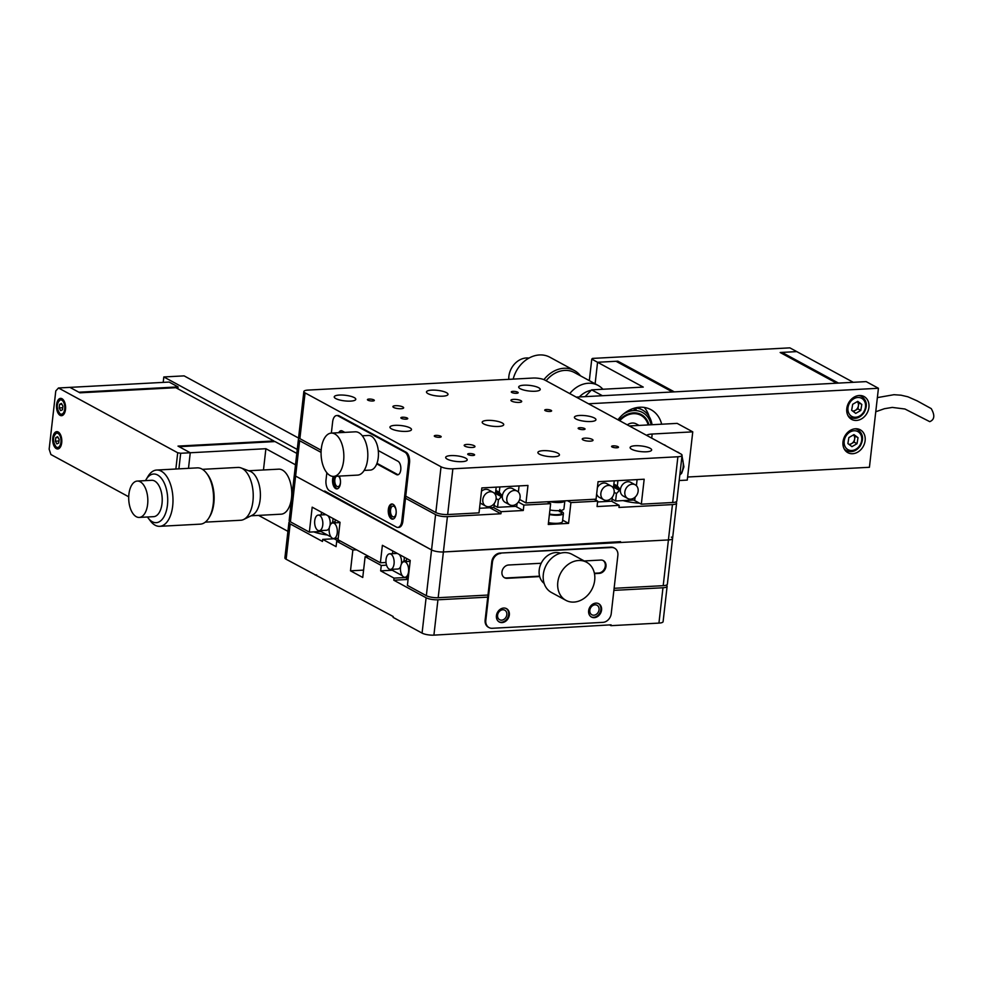 <?xml version="1.0" encoding="UTF-8"?>
<svg xmlns="http://www.w3.org/2000/svg" width="983" height="983" viewBox="0 0 983 983"><rect width="100%" height="100%" fill="white"/><g stroke="black" fill="none" stroke-linecap="round" stroke-linejoin="round"><path stroke-width="1.47" d="M321.072 452.377L299.643 440.728L295.613 476.079A8.675 2.261 -173.5 0 1 294.372 474.703A8.675 2.261 6.5 0 0 295.613 476.079L431.562 549.939A8.675 2.261 6.5 0 0 443.394 551.967L668.415 539.937A8.675 2.261 6.5 0 0 672.569 538.487A8.675 2.261 6.5 0 0 671.34 537.111M667.359 584.234A8.675 2.261 -173.5 0 1 663.206 585.671L672.446 504.586L618.958 507.449L619.192 505.36L597.062 506.552L597.676 501.146L570.926 502.571L568.555 523.374L548.268 524.455L550.64 503.665L523.89 505.09L523.275 510.496L501.146 511.676L500.912 513.765L447.412 516.628L443.394 551.967L620.556 541.67L620.457 542.493L668.415 539.937A8.675 2.261 -173.5 0 0 672.569 538.487L667.359 584.234M299.496 438.43A8.675 2.261 6.5 0 0 298.402 439.352L289.162 520.449A8.675 2.261 -173.5 0 0 290.403 521.826L295.613 476.079L324.587 491.819L324.685 490.996L431.562 549.939A8.675 2.261 -173.5 0 0 443.394 551.967L438.185 597.713A8.675 2.261 -173.5 0 1 426.339 595.686L435.58 514.601L405.5 498.246M438.185 597.713L487.973 595.047M614.117 588.301L663.206 585.671M290.403 521.826L309.35 532.122L312.189 507.167L340.044 522.305L338.054 539.765L380.396 562.78L382.387 545.307L410.243 560.445L407.404 585.401L426.339 595.686M309.35 532.122L320.79 531.508M380.396 562.78L386.024 562.473M408.547 571.676A7.803 4.092 86.9 0 1 404.959 577.291A7.803 4.092 86.9 0 1 400.523 567.314A7.803 4.092 86.9 0 1 404.124 561.698A7.803 4.092 86.9 0 1 408.547 571.676M405.033 577.279L408.129 578.962M406.618 558.479L406.262 561.588M401.322 564.205A7.803 4.092 -93.1 0 0 401.445 563.406A7.803 4.092 -93.1 0 0 401.519 562.387L402.096 562.903M394.06 563.8A7.803 4.092 86.9 0 1 390.472 569.415A7.803 4.092 86.9 0 1 386.036 559.438A7.803 4.092 86.9 0 1 389.637 553.822A7.803 4.092 86.9 0 1 394.06 563.8M390.472 569.415L397.845 569.022A7.803 4.092 -93.1 0 0 400.646 566.503M401.519 562.387A7.803 4.092 -93.1 0 0 399.172 554.424M397.353 553.441A7.803 4.092 -93.1 0 0 397.009 553.429L389.637 553.822M402.022 562.903L403.988 560.752L404.394 557.263M392.807 550.971L392.487 553.675M390.706 569.403L402.293 575.682M403.988 560.752L406.372 560.629M337.243 532.921A7.803 4.092 86.9 0 1 333.642 538.537A7.803 4.092 86.9 0 1 329.219 528.559A7.803 4.092 86.9 0 1 332.807 522.956A7.803 4.092 86.9 0 1 337.243 532.921M333.716 538.537L338.533 541.141M335.301 519.724L334.957 522.833M330.018 525.463A7.803 4.092 -93.1 0 0 330.128 524.664A7.803 4.092 -93.1 0 0 330.202 523.632L330.779 524.16M322.756 525.057A7.803 4.092 86.9 0 1 319.156 530.673A7.803 4.092 86.9 0 1 314.732 520.695A7.803 4.092 86.9 0 1 318.32 515.08A7.803 4.092 86.9 0 1 322.756 525.057M319.156 530.673L326.54 530.267A7.803 4.092 -93.1 0 0 329.33 527.76M330.202 523.632A7.803 4.092 -93.1 0 0 327.855 515.682M326.049 514.699A7.803 4.092 -93.1 0 0 325.705 514.687L318.32 515.08M330.706 524.16L332.684 522.01L333.077 518.52M321.49 512.217L321.183 514.932M319.389 530.648L330.976 536.939M332.684 522.01L335.056 521.875M497.595 615.198A5.419 4.399 118.5 0 0 499.622 619.72A5.419 4.399 118.5 0 0 506.823 614.707A5.419 4.399 118.5 0 0 504.795 610.197A5.419 4.399 118.5 0 0 497.595 615.198M589.825 610.271A5.419 4.399 118.5 0 0 591.852 614.78A5.419 4.399 118.5 0 0 599.04 609.779A5.419 4.399 118.5 0 0 597.025 605.258A5.419 4.399 118.5 0 0 589.825 610.271M433.908 635.141A8.675 2.261 -173.5 0 1 422.076 633.113L393.114 617.373L393.2 616.538L286.139 559.253A8.675 2.261 -173.5 0 1 284.898 557.877L288.928 522.526A8.675 2.261 6.5 0 0 290.169 523.902L322.485 541.461L322.719 539.384L336.088 546.646L336.702 541.24L352.86 550.025L350.489 570.816L362.752 577.476L365.123 556.685L381.269 565.458L380.654 570.865L394.036 578.127L393.79 580.216L426.106 597.762A8.675 2.261 6.5 0 0 437.939 599.79L433.908 635.141L611.082 624.832L610.984 625.667L658.942 623.099L662.972 587.76L613.884 590.378M487.74 597.136L437.939 599.79M316.587 574.92L315.113 574.994M609.595 624.918L610.984 625.667M662.972 587.76A8.675 2.261 6.5 0 0 667.125 586.31L663.095 621.661A8.675 2.261 -173.5 0 1 658.942 623.099M290.022 521.604A8.675 2.261 6.5 0 0 288.928 522.526M667.125 586.31A8.675 2.261 6.5 0 0 666.265 585.168M408.08 579.442L393.79 580.216M405.475 577.525L394.036 578.127M392.106 570.251L380.654 570.865M386.552 565.176L381.269 565.458M368.822 556.489L365.123 556.685M363.587 570.115L350.489 570.816M356.559 549.829L352.86 550.025M340.401 541.043L336.702 541.24M334.159 538.77L322.719 539.384M313.737 531.877A23.85 6.23 6.5 0 0 327.204 534.998M541.203 563.259L508.616 565.004A6.942 5.628 118.5 0 0 501.957 571.971A6.942 5.628 118.5 0 0 504.537 577.746A6.942 5.628 118.5 0 0 507.093 578.311L539.679 576.566M591.152 616.857A7.594 6.156 118.5 0 0 600.883 609.681A7.594 6.156 118.5 0 0 598.389 603.55M588.645 610.726A7.594 6.156 118.5 0 0 591.483 617.054A7.594 6.156 118.5 0 0 601.559 610.038A7.594 6.156 118.5 0 0 598.721 603.722A7.594 6.156 118.5 0 0 588.645 610.726M498.934 621.797A7.594 6.156 118.5 0 0 508.666 614.608A7.594 6.156 118.5 0 0 506.159 608.489M496.427 615.665A7.594 6.156 118.5 0 0 499.253 621.981A7.594 6.156 118.5 0 0 509.329 614.977A7.594 6.156 118.5 0 0 506.503 608.649A7.594 6.156 118.5 0 0 496.427 615.665M500.765 553.429A8.675 7.028 118.5 0 0 492.434 562.141L485.811 620.371A8.675 7.028 118.5 0 0 489.043 627.596A8.675 7.028 118.5 0 0 492.237 628.284L602.898 622.362A8.675 7.028 118.5 0 0 611.229 613.65L617.865 555.432A8.675 7.028 118.5 0 0 614.621 548.207A8.675 7.028 118.5 0 0 611.426 547.519L500.101 553.073A8.675 7.028 118.5 0 0 491.77 561.784L485.135 620.003A8.675 7.028 118.5 0 0 488.379 627.228A8.675 7.028 118.5 0 0 488.711 627.4M594.469 573.63L599.323 573.372A6.942 5.628 118.5 0 0 605.651 567.941A6.942 5.628 118.5 0 0 603.39 560.629A6.942 5.628 118.5 0 0 600.834 560.064L584.221 560.949M614.289 548.035A8.675 7.028 118.5 0 0 613.957 547.85A8.675 7.028 118.5 0 0 610.762 547.15L500.101 553.073M504.218 577.549A6.942 5.628 118.5 0 0 506.429 577.943L539.581 576.173M594.396 573.236L598.647 573.015A6.942 5.628 118.5 0 0 604.901 567.793A6.942 5.628 118.5 0 0 603.046 560.457M557.803 582.28A21.675 17.583 -61.5 0 1 586.605 562.251A21.675 17.583 -61.5 0 1 594.69 580.314A21.675 17.583 -61.5 0 1 565.901 600.343A21.675 17.583 -61.5 0 1 557.803 582.28M565.901 600.343L551.414 592.479A21.675 17.583 -61.5 0 1 543.316 574.416A21.675 17.583 -61.5 0 1 572.118 554.375L586.605 562.251M544.152 583.423A17.338 14.069 -61.5 0 1 539.212 569.98A17.338 14.069 -61.5 0 1 560.568 553.208M163.203 382.387L163.817 376.956L297.259 449.452M163.817 376.956L184.104 375.875L299.348 438.492M263.469 469.972L265.889 448.715L190.26 452.758L188.49 468.338L190.26 452.758L179.115 446.7L275.031 441.576L296.805 453.409M287.921 531.348L258.566 515.387M273.839 441.637L273.913 440.974L175.859 387.695L79.955 392.819L69.916 387.376L169.15 382.068L178.07 386.909L78.837 392.217L69.916 387.376L58.489 387.978L55.785 390.927L49.15 449.157L50.907 454.527L128.712 496.796M177.849 388.776L178.07 386.909M265.889 448.715L295.502 464.812M60.098 415.354A8.675 4.534 -93.1 0 0 61.511 415.698A8.675 4.534 -93.1 0 0 65.603 408.142A8.675 4.534 -93.1 0 0 61.99 398.717A8.675 4.534 -93.1 0 0 60.59 398.385A8.675 4.534 -93.1 0 0 56.498 405.942A8.675 4.534 -93.1 0 0 60.098 415.354M56.314 448.629A8.675 4.534 -93.1 0 0 57.714 448.973A8.675 4.534 -93.1 0 0 61.806 441.416A8.675 4.534 -93.1 0 0 58.206 431.992A8.675 4.534 -93.1 0 0 56.793 431.648A8.675 4.534 -93.1 0 0 52.701 439.204A8.675 4.534 -93.1 0 0 56.314 448.629M273.913 440.974L178.009 446.098L190.26 452.758L180.675 453.274L178.894 468.854M175.859 469.014L177.714 452.77L58.489 387.978M177.714 452.77L180.675 453.274M206.627 473.327L207.622 474.642A26.443 13.848 86.9 0 1 211.701 512.45A26.443 13.848 86.9 0 1 209.858 516.321L209.01 517.734A28.188 14.757 -93.1 0 0 210.976 513.605A28.188 14.757 -93.1 0 0 206.627 473.327A28.188 14.757 -93.1 0 0 197.264 467.871L156.678 470.046A28.188 14.757 86.9 0 1 170.919 485.639A28.188 14.757 86.9 0 1 170.403 515.78A28.188 14.757 86.9 0 1 159.688 526.323A28.188 14.757 86.9 0 1 150.325 520.867L148.126 517.955A24.342 12.742 -93.1 0 0 165.476 513.556A24.342 12.742 -93.1 0 0 163.215 481.031A24.342 12.742 -93.1 0 0 146.074 479.593A24.342 12.742 -93.1 0 0 145.509 480.626M146.074 479.593L147.954 476.46A28.188 14.757 86.9 0 1 156.678 470.046M251.095 515.792L281.126 514.183A22.548 11.808 -93.1 0 0 289.69 505.741A22.548 11.808 -93.1 0 0 290.108 481.633A22.548 11.808 -93.1 0 0 278.717 469.161L248.687 470.759M205.263 522.145L240.761 520.253A26.443 13.848 -93.1 0 0 243.784 519.429L252.348 515.166A22.548 11.808 -93.1 0 0 258.332 507.425A22.548 11.808 -93.1 0 0 250.001 471.25L241.019 467.92A26.443 13.848 -93.1 0 0 237.935 467.429L202.437 469.333M243.784 519.429A26.443 13.848 -93.1 0 0 250.8 510.349A26.443 13.848 -93.1 0 0 241.019 467.92M139.242 517.427L153.631 516.665A18.21 9.535 -93.1 0 0 160.548 509.845A18.21 9.535 -93.1 0 0 160.88 490.37A18.21 9.535 -93.1 0 0 151.677 480.294L137.301 481.068A18.21 9.535 -93.1 0 0 130.383 487.875A18.21 9.535 -93.1 0 0 130.039 507.351A18.21 9.535 -93.1 0 0 139.242 517.427A18.21 9.535 -93.1 0 0 146.16 510.619A18.21 9.535 -93.1 0 0 146.492 491.144A18.21 9.535 -93.1 0 0 137.301 481.068M147.45 516.997A24.342 12.742 -93.1 0 0 148.126 517.955M159.688 526.323L200.274 524.148A28.188 14.757 -93.1 0 0 209.01 517.734M55.785 437.595L57.665 436.71L59.14 439.413L58.722 443.014L56.842 443.911L55.38 441.207L55.785 437.595L58.083 437.472M58.955 441.011L55.38 441.207M59.582 404.332L61.462 403.435L62.924 406.151L62.519 409.751L60.639 410.636L59.177 407.933L59.582 404.332L61.88 404.21M62.74 407.736L59.177 407.933M549.915 509.968A10.838 2.826 6.5 0 0 563.947 508.825L564.856 500.839A10.838 2.826 6.5 0 1 549.804 501.637M548.477 522.649A10.838 2.826 6.5 0 0 562.497 521.506L563.419 513.396A10.838 2.826 6.5 0 0 561.871 511.676A10.838 2.826 6.5 0 0 559.376 510.656M549.399 514.539A10.838 2.826 6.5 0 0 563.419 513.396M650.107 448.273A10.838 2.826 6.5 0 0 638.151 445.717A10.838 2.826 6.5 0 0 630.115 447.535A10.838 2.826 6.5 0 0 631.664 449.256A10.838 2.826 6.5 0 0 643.632 451.811A10.838 2.826 6.5 0 0 651.655 449.993A10.838 2.826 6.5 0 0 650.107 448.273M557.889 453.2A10.838 2.826 6.5 0 0 545.934 450.656A10.838 2.826 6.5 0 0 537.898 452.475A10.838 2.826 6.5 0 0 539.446 454.195A10.838 2.826 6.5 0 0 551.402 456.739A10.838 2.826 6.5 0 0 559.438 454.92A10.838 2.826 6.5 0 0 557.889 453.2M465.659 458.139A10.838 2.826 6.5 0 0 453.704 455.584A10.838 2.826 6.5 0 0 445.668 457.402A10.838 2.826 6.5 0 0 447.216 459.122A10.838 2.826 6.5 0 0 459.184 461.678A10.838 2.826 6.5 0 0 467.208 459.86A10.838 2.826 6.5 0 0 465.659 458.139M409.948 427.863A10.838 2.826 6.5 0 0 397.992 425.32A10.838 2.826 6.5 0 0 389.956 427.138A10.838 2.826 6.5 0 0 391.504 428.858A10.838 2.826 6.5 0 0 403.46 431.402A10.838 2.826 6.5 0 0 411.496 429.583A10.838 2.826 6.5 0 0 409.948 427.863M502.178 422.936A10.838 2.826 6.5 0 0 490.21 420.38A10.838 2.826 6.5 0 0 482.186 422.199A10.838 2.826 6.5 0 0 483.734 423.919A10.838 2.826 6.5 0 0 495.69 426.475A10.838 2.826 6.5 0 0 503.726 424.656A10.838 2.826 6.5 0 0 502.178 422.936M594.396 417.996A10.838 2.826 6.5 0 0 582.44 415.453A10.838 2.826 6.5 0 0 574.404 417.259A10.838 2.826 6.5 0 0 575.952 418.979A10.838 2.826 6.5 0 0 587.908 421.535A10.838 2.826 6.5 0 0 595.944 419.716A10.838 2.826 6.5 0 0 594.396 417.996M538.684 387.732A10.838 2.826 6.5 0 0 526.728 385.176A10.838 2.826 6.5 0 0 518.692 386.995A10.838 2.826 6.5 0 0 520.24 388.715A10.838 2.826 6.5 0 0 532.196 391.259A10.838 2.826 6.5 0 0 540.232 389.452A10.838 2.826 6.5 0 0 538.684 387.732M446.466 392.659A10.838 2.826 6.5 0 0 434.498 390.116A10.838 2.826 6.5 0 0 426.475 391.922A10.838 2.826 6.5 0 0 428.01 393.642A10.838 2.826 6.5 0 0 439.979 396.198A10.838 2.826 6.5 0 0 448.002 394.38A10.838 2.826 6.5 0 0 446.466 392.659M354.236 397.599A10.838 2.826 6.5 0 0 342.281 395.043A10.838 2.826 6.5 0 0 334.245 396.862A10.838 2.826 6.5 0 0 335.793 398.582A10.838 2.826 6.5 0 0 347.749 401.125A10.838 2.826 6.5 0 0 355.785 399.319A10.838 2.826 6.5 0 0 354.236 397.599M592.245 439.401A5.419 1.413 6.5 0 0 586.261 438.123A5.419 1.413 6.5 0 0 582.243 439.032A5.419 1.413 6.5 0 0 583.017 439.892A5.419 1.413 6.5 0 0 589.001 441.158A5.419 1.413 6.5 0 0 593.019 440.261A5.419 1.413 6.5 0 0 592.245 439.401M520.929 400.646A5.419 1.413 6.5 0 0 514.945 399.368A5.419 1.413 6.5 0 0 510.939 400.278A5.419 1.413 6.5 0 0 511.713 401.138A5.419 1.413 6.5 0 0 517.685 402.416A5.419 1.413 6.5 0 0 521.703 401.506A5.419 1.413 6.5 0 0 520.929 400.646M402.883 406.962A5.419 1.413 6.5 0 0 396.899 405.684A5.419 1.413 6.5 0 0 392.893 406.593A5.419 1.413 6.5 0 0 393.667 407.454A5.419 1.413 6.5 0 0 399.639 408.731A5.419 1.413 6.5 0 0 403.657 407.822A5.419 1.413 6.5 0 0 402.883 406.962M474.199 445.717A5.419 1.413 6.5 0 0 468.215 444.439A5.419 1.413 6.5 0 0 464.197 445.348A5.419 1.413 6.5 0 0 464.971 446.208A5.419 1.413 6.5 0 0 470.955 447.474A5.419 1.413 6.5 0 0 474.973 446.577A5.419 1.413 6.5 0 0 474.199 445.717M474.113 454.367A3.465 0.909 6.5 0 0 470.279 453.544A3.465 0.909 6.5 0 0 467.711 454.121A3.465 0.909 6.5 0 0 468.203 454.674A3.465 0.909 6.5 0 0 472.037 455.498A3.465 0.909 6.5 0 0 474.605 454.908A3.465 0.909 6.5 0 0 474.113 454.367M440.679 436.194A3.465 0.909 6.5 0 0 436.857 435.383A3.465 0.909 6.5 0 0 434.289 435.961A3.465 0.909 6.5 0 0 434.781 436.513A3.465 0.909 6.5 0 0 438.602 437.324A3.465 0.909 6.5 0 0 441.183 436.747A3.465 0.909 6.5 0 0 440.679 436.194M407.257 418.033A3.465 0.909 6.5 0 0 403.423 417.222A3.465 0.909 6.5 0 0 400.855 417.8A3.465 0.909 6.5 0 0 401.347 418.353A3.465 0.909 6.5 0 0 405.18 419.163A3.465 0.909 6.5 0 0 407.748 418.586A3.465 0.909 6.5 0 0 407.257 418.033M373.823 399.872A3.465 0.909 6.5 0 0 370.001 399.061A3.465 0.909 6.5 0 0 367.433 399.639A3.465 0.909 6.5 0 0 367.925 400.192A3.465 0.909 6.5 0 0 371.746 401.003A3.465 0.909 6.5 0 0 374.326 400.425A3.465 0.909 6.5 0 0 373.823 399.872M517.697 392.18A3.465 0.909 6.5 0 0 513.863 391.357A3.465 0.909 6.5 0 0 511.295 391.934A3.465 0.909 6.5 0 0 511.799 392.487A3.465 0.909 6.5 0 0 515.62 393.311A3.465 0.909 6.5 0 0 518.188 392.721A3.465 0.909 6.5 0 0 517.697 392.18M551.119 410.341A3.465 0.909 6.5 0 0 547.298 409.518A3.465 0.909 6.5 0 0 544.729 410.108A3.465 0.909 6.5 0 0 545.221 410.648A3.465 0.909 6.5 0 0 549.042 411.472A3.465 0.909 6.5 0 0 551.623 410.894A3.465 0.909 6.5 0 0 551.119 410.341M584.553 428.502A3.465 0.909 6.5 0 0 580.72 427.691A3.465 0.909 6.5 0 0 578.151 428.269A3.465 0.909 6.5 0 0 578.643 428.821A3.465 0.909 6.5 0 0 582.477 429.632A3.465 0.909 6.5 0 0 585.045 429.055A3.465 0.909 6.5 0 0 584.553 428.502M617.975 446.663A3.465 0.909 6.5 0 0 614.154 445.852A3.465 0.909 6.5 0 0 611.586 446.429A3.465 0.909 6.5 0 0 612.077 446.982A3.465 0.909 6.5 0 0 615.899 447.793A3.465 0.909 6.5 0 0 618.479 447.216A3.465 0.909 6.5 0 0 617.975 446.663M533.032 378.05L308.011 390.091A8.675 2.261 6.5 0 0 303.858 391.529A8.675 2.261 6.5 0 0 305.086 392.905L441.035 466.778A8.675 2.261 6.5 0 0 452.868 468.805L677.889 456.763A8.675 2.261 6.5 0 0 682.055 455.326A8.675 2.261 6.5 0 0 680.814 453.937L544.877 380.077A8.675 2.261 6.5 0 0 533.032 378.05M682.055 455.326L676.845 501.06A8.675 2.261 -173.5 0 1 672.679 502.51L641.321 504.181L644.172 479.225L598.057 481.695L596.067 499.167L525.979 502.915L527.969 485.442L481.854 487.912L479.016 512.868L447.658 514.539A8.675 2.261 -173.5 0 1 435.825 512.512L441.035 466.778M305.086 392.905L299.876 438.651A8.675 2.261 -173.5 0 1 298.635 437.275L303.858 391.529M299.876 438.651L321.171 450.226M405.733 496.169L435.825 512.512M633.679 500.028L641.321 504.181M519.663 499.487L525.979 502.915M481.473 491.242A7.803 6.328 -61.5 0 1 488.735 489.964L493.183 492.385A7.803 6.328 118.5 0 0 482.825 499.597A7.803 6.328 118.5 0 0 485.737 506.098A7.803 6.328 118.5 0 0 496.108 498.885A7.803 6.328 118.5 0 0 493.183 492.385M494.596 493.503L495.579 492.471L496.194 487.15M479.532 508.272L493.871 507.511L494.351 503.333M485.737 506.098L481.277 503.677A7.803 6.328 -61.5 0 1 480.146 502.854M509.71 504.82L505.262 502.399A7.803 6.328 -61.5 0 1 502.288 496.894A7.803 6.328 -61.5 0 1 502.338 495.899A7.803 6.328 -61.5 0 1 502.522 494.891A7.803 6.328 -61.5 0 1 512.708 488.674L517.169 491.107A7.803 6.328 118.5 0 0 506.798 498.32A7.803 6.328 118.5 0 0 509.71 504.82A7.803 6.328 118.5 0 0 520.081 497.607A7.803 6.328 118.5 0 0 517.169 491.107M495.641 491.93L501.625 495.174A1.081 0.885 -61.5 0 1 502.522 494.891M502.288 496.894A1.081 0.885 -61.5 0 1 501.441 496.698L498.406 499.88L497.558 507.314L516.739 506.282L517.058 503.456M494.928 493.159L501.441 496.698M495.825 490.406L499.278 492.274L501.625 495.174M499.88 486.954L499.278 492.274M518.373 492.004L519.061 485.921M494.105 505.434L497.558 507.314M496.132 498.639L498.406 499.88M597.369 487.703A7.803 6.328 -61.5 0 1 606.781 483.648L611.229 486.069A7.803 6.328 118.5 0 0 600.871 493.282A7.803 6.328 118.5 0 0 603.783 499.782A7.803 6.328 118.5 0 0 614.154 492.569A7.803 6.328 118.5 0 0 611.229 486.069M597.578 501.957L611.918 501.195L612.397 497.017M612.642 487.187L613.625 486.155L614.24 480.834M603.783 499.782L599.323 497.361A7.803 6.328 -61.5 0 1 596.656 493.945M627.756 498.504L623.308 496.083A7.803 6.328 -61.5 0 1 620.334 490.578A7.803 6.328 -61.5 0 1 620.384 489.571A7.803 6.328 -61.5 0 1 620.568 488.576A7.803 6.328 -61.5 0 1 630.754 482.358L635.215 484.791A7.803 6.328 118.5 0 0 624.844 492.004A7.803 6.328 118.5 0 0 627.756 498.504A7.803 6.328 118.5 0 0 638.127 491.291A7.803 6.328 118.5 0 0 635.215 484.791M613.687 485.614L619.671 488.858A1.081 0.885 -61.5 0 1 620.568 488.576M620.334 490.578A1.081 0.885 -61.5 0 1 619.487 490.382L616.452 493.564L615.604 500.998L634.785 499.966L635.104 497.14M612.974 486.843L619.487 490.382M613.871 484.091L617.324 485.958L619.671 488.858M617.926 480.638L617.324 485.958M636.419 485.688L637.107 479.606M612.151 499.118L615.604 500.998M614.178 492.323L616.452 493.564M336.333 476.251A5.419 2.838 -93.1 0 0 334.834 479.729A5.419 2.838 -93.1 0 0 337.919 486.659A5.419 2.838 -93.1 0 0 340.413 482.751A5.419 2.838 -93.1 0 0 338.373 476.141M390.546 510.005A5.419 2.838 -93.1 0 0 393.63 516.923A5.419 2.838 -93.1 0 0 396.124 513.028A5.419 2.838 -93.1 0 0 393.053 506.098A5.419 2.838 -93.1 0 0 390.546 510.005M623.001 500.593A23.85 6.23 6.5 0 0 639.491 503.185M326.061 491.746L324.587 491.819M619.069 541.744L620.457 542.493M672.446 504.586A8.675 2.261 6.5 0 0 676.599 503.149A8.675 2.261 6.5 0 0 675.739 501.994M435.58 514.601A8.675 2.261 6.5 0 0 447.412 516.628M298.402 439.352A8.675 2.261 6.5 0 0 299.643 440.728M500.912 513.765L489.792 507.719M501.146 511.676L493.491 507.523M523.275 510.496L515.633 506.343M523.89 505.09L518.324 502.067M550.64 503.665L547.175 501.785M568.555 523.374L562.657 520.154M570.926 502.571L567.461 500.691M597.676 501.146L594.211 499.266M619.192 505.36L611.537 501.207M341.679 430.763A6.942 3.637 -93.1 0 0 339.86 432.643M344.812 432.373L342.256 430.984A6.942 3.637 -93.1 0 0 341.126 430.714A6.942 3.637 -93.1 0 0 338.754 432.704M392.377 504.046A7.594 3.969 -93.1 0 0 389.44 509.391A7.594 3.969 -93.1 0 0 393.188 519.049M388.334 509.452A7.594 3.969 -93.1 0 0 392.635 519.147A7.594 3.969 -93.1 0 0 396.124 513.691A7.594 3.969 -93.1 0 0 391.824 503.996A7.594 3.969 -93.1 0 0 388.334 509.452M334.392 476.35A7.594 3.969 -93.1 0 0 333.729 479.126A7.594 3.969 -93.1 0 0 337.476 488.772M333.298 476.399A7.594 3.969 -93.1 0 0 332.623 479.188A7.594 3.969 -93.1 0 0 336.923 488.883A7.594 3.969 -93.1 0 0 340.413 483.415A7.594 3.969 -93.1 0 0 339.209 476.091M326.848 472.749L326.012 480.011A8.675 4.534 -93.1 0 0 329.526 490.75L396.382 527.072A8.675 4.534 -93.1 0 0 397.796 527.416A8.675 4.534 -93.1 0 0 401.789 521.187L408.424 462.956A8.675 4.534 -93.1 0 0 404.91 452.217L338.054 415.895A8.675 4.534 -93.1 0 0 336.641 415.551A8.675 4.534 -93.1 0 0 332.647 421.793L331.357 433.098M376.759 463.865L396.444 474.568A6.942 3.637 -93.1 0 0 397.574 474.838A6.942 3.637 -93.1 0 0 400.843 468.793A6.942 3.637 -93.1 0 0 397.968 461.248L378.271 450.558M397.796 527.416L398.901 527.355A8.675 4.534 -93.1 0 0 402.895 521.125L409.53 462.907A8.675 4.534 -93.1 0 0 406.016 452.168L339.16 415.834A8.675 4.534 -93.1 0 0 337.747 415.49L336.641 415.551M376.968 463.312L397.55 474.506A6.942 3.637 -93.1 0 0 398.127 474.728M321.318 448.69A21.675 11.354 86.9 0 1 331.296 433.098A21.675 11.354 86.9 0 1 343.608 460.806A21.675 11.354 86.9 0 1 333.618 476.399A21.675 11.354 86.9 0 1 321.318 448.69M331.296 433.098L355.281 431.82A21.675 11.354 86.9 0 1 367.581 459.516A21.675 11.354 86.9 0 1 357.591 475.108L333.618 476.399M362.309 435.776L368.416 435.457A17.338 9.08 86.9 0 1 378.258 457.611A17.338 9.08 86.9 0 1 370.272 470.095L364.165 470.415M629.28 425.946L677.164 423.378L692.757 431.856L652.184 434.031L651.717 438.135M679.179 480.527L687.264 480.097L692.757 431.856M646.544 435.322A13.012 3.391 -173.5 0 1 652.184 434.031M846.793 408.559A13.012 10.555 118.5 0 0 851.647 419.397A13.012 10.555 118.5 0 0 868.923 407.38A13.012 10.555 118.5 0 0 864.069 396.542A13.012 10.555 118.5 0 0 846.793 408.559M842.996 441.834A13.012 10.555 118.5 0 0 847.85 452.671A13.012 10.555 118.5 0 0 865.126 440.642A13.012 10.555 118.5 0 0 860.272 429.804A13.012 10.555 118.5 0 0 842.996 441.834M588.498 403.78L878.433 388.273L866.17 381.613L576.235 397.12M661.67 424.214A30.35 24.612 118.5 0 0 650.955 409.678A30.35 24.612 118.5 0 0 617.951 419.79M878.433 388.273L869.427 467.281L687.621 477.013M649.087 416.35A30.35 24.612 118.5 0 0 644.234 407.441M852.544 410.968A5.419 4.399 118.5 0 0 855.37 410.329A5.419 4.399 118.5 0 0 857.36 408.449A5.419 4.399 118.5 0 0 858.405 405.856L857.913 408.867L853.305 411.533M857.287 401.617L858.909 402.858L858.405 405.856A5.419 4.399 118.5 0 0 857.25 401.642M851.671 410.304L852.679 404.296L857.741 401.359L861.808 404.431L860.801 410.439L855.738 413.376L851.671 410.304M858.909 402.858L861.808 404.431M857.913 408.867L860.801 410.439M848.759 444.23A5.419 4.399 118.5 0 0 851.585 443.603A5.419 4.399 118.5 0 0 853.576 441.723A5.419 4.399 118.5 0 0 854.62 439.131L854.116 442.129L849.509 444.808M854.62 439.131A5.419 4.399 118.5 0 0 853.465 434.916L855.124 436.12L854.62 439.131M847.887 443.579L848.882 437.57L853.957 434.621L858.024 437.693L857.016 443.702L851.954 446.638L847.887 443.579M855.124 436.12L858.024 437.693M854.116 442.129L857.016 443.702M585.118 396.653L591.606 389.858L643.251 387.093L597.566 362.272L595.12 383.775L597.566 362.272L616.009 361.277L672.495 391.971M781.89 353.438L782.013 352.406L796.771 351.607L789.865 347.859L592.503 358.414L591.766 359.114L597.566 362.272L617.852 361.179L617.742 362.223M591.606 389.858L602.407 395.719M853.256 382.301L796.771 351.607L780.17 352.504L836.656 383.186M782.013 352.406L838.499 383.087M674.338 391.873L617.852 361.179M591.766 359.114L589.321 380.63M569.759 393.605A26.443 21.454 -61.5 0 1 598.057 385.385L574.441 372.545A26.443 21.454 118.5 0 0 546.13 380.765M543.943 379.647A28.188 22.855 -61.5 0 1 574.379 370.542A28.188 22.855 -61.5 0 1 580.486 375.825M574.379 370.542L549.866 357.222A28.188 22.855 118.5 0 0 513.187 379.119M627.277 424.853A10.838 8.786 -61.5 0 1 636.296 423.919L639.061 425.418M619.745 420.761A20.594 16.699 -61.5 0 1 640.953 415.342A20.594 16.699 -61.5 0 1 648.153 424.939M579.306 396.96A22.548 18.284 -61.5 0 1 591.188 390.3M598.057 385.385A26.443 21.454 -61.5 0 1 602.898 389.256M508.776 379.352A18.21 14.77 -61.5 0 1 528.952 358.082M619.106 420.417A21.466 17.411 -61.5 0 1 633.47 412.86A21.466 17.411 -61.5 0 1 648.94 424.889M640.953 415.342L640.511 415.109A20.594 16.699 118.5 0 0 632.929 413.45A20.594 16.699 118.5 0 0 619.302 420.515M635.473 407.871L635.596 407.933A26.013 21.098 -61.5 0 1 642.427 409.985A26.013 21.098 -61.5 0 1 652.048 424.73M651.115 424.779A23.85 19.341 118.5 0 0 633.728 410.575L636.382 410.366L635.596 407.933M630.496 409.579L630.84 410.661L633.728 410.575A23.85 19.341 118.5 0 0 623.455 414.04M633.064 408.559L636.382 410.366M875.755 411.754L884.417 408.707L892.281 407.417L904.962 409.014L929.746 421.658C934.575 419.667 935.066 415.317 931.233 408.609L917.004 400.794L907.923 396.8L901.067 395.203L893.965 394.699L877.364 397.611M422.076 633.113L426.106 597.762M290.169 523.902L286.139 559.253M492.434 562.141L491.77 561.784M485.811 620.371L485.135 620.003M611.426 547.519L610.762 547.15M507.093 578.311L506.429 577.943M599.323 573.372L598.647 573.015M56.473 447.167A7.151 3.748 -93.1 0 0 60.934 442.301A7.151 3.748 -93.1 0 0 58.034 433.442A7.151 3.748 -93.1 0 0 53.586 438.307A7.151 3.748 -93.1 0 0 56.473 447.167M59.238 448.371A8.233 4.313 86.9 0 1 58.624 448.481L56.879 448.076C52.038 441.355 52.32 436.01 57.739 432.029A8.233 4.313 86.9 0 1 58.366 432.09M60.27 413.904A7.151 3.748 -93.1 0 0 64.731 409.039A7.151 3.748 -93.1 0 0 61.831 400.179A7.151 3.748 -93.1 0 0 57.37 405.045A7.151 3.748 -93.1 0 0 60.27 413.904M63.035 415.096A8.233 4.313 86.9 0 1 62.408 415.219L60.676 414.801C55.822 408.08 56.105 402.735 61.524 398.766A8.233 4.313 86.9 0 1 62.162 398.815M549.46 514.011A8.884 2.322 6.5 0 0 559.413 514.392A8.884 2.322 6.5 0 0 560.212 511.762A8.884 2.322 6.5 0 0 559.462 511.406M452.868 468.805L447.658 514.539M672.679 502.51L677.889 456.763M338.054 415.895L339.16 415.834M401.789 521.187L402.895 521.125M408.424 462.956L409.53 462.907M404.91 452.217L406.016 452.168M396.444 474.568L397.55 474.506M863.43 412.418A10.297 8.355 118.5 0 0 862.509 398.865A10.297 8.355 118.5 0 0 850.049 402.317A10.297 8.355 118.5 0 0 850.971 415.87A10.297 8.355 118.5 0 0 863.43 412.418M858.798 395.535A11.919 9.67 -61.5 0 1 861.6 396.432C866.981 400.425 867.756 405.905 863.946 412.872C859.916 418.058 855.333 419.569 850.209 417.394A11.919 9.67 -61.5 0 1 847.924 415.526M859.646 445.68A10.297 8.355 118.5 0 0 858.712 432.139A10.297 8.355 118.5 0 0 846.265 435.58A10.297 8.355 118.5 0 0 847.186 449.133A10.297 8.355 118.5 0 0 859.646 445.68M855.001 428.797A11.919 9.67 -61.5 0 1 857.803 429.706C863.185 433.7 863.971 439.18 860.15 446.147C856.119 451.332 851.548 452.831 846.424 450.656A11.919 9.67 -61.5 0 1 844.139 448.789M679.831 474.789A11.919 6.242 -93.1 0 0 683.124 467.122A11.919 6.242 -93.1 0 0 681.858 456.984M679.45 453.2A11.919 6.242 -93.1 0 0 677.115 451.934M666.069 445.938A11.919 6.242 -93.1 0 0 663.746 444.672M408.35 577.107L404.959 577.291M410.132 561.379L404.124 561.698M338.226 538.291L333.642 538.537M340.02 522.563L332.807 522.956M489.043 627.596L488.379 627.228M614.621 548.207L613.957 547.85M93.975 386.086L102.306 385.643M559.339 511.578L559.966 509.538M676.599 503.149L672.569 538.487M859.842 395.485L861.6 396.432M848.452 416.436L850.209 417.394M856.058 428.748L857.803 429.706M844.667 449.698L846.424 450.656M677.066 451.91L680.58 453.814M681.993 455.805L683.91 466.851L681.698 473.241L679.806 475.022M663.685 444.635L667.211 446.552M637.746 407.441L642.427 409.985"/></g></svg>
